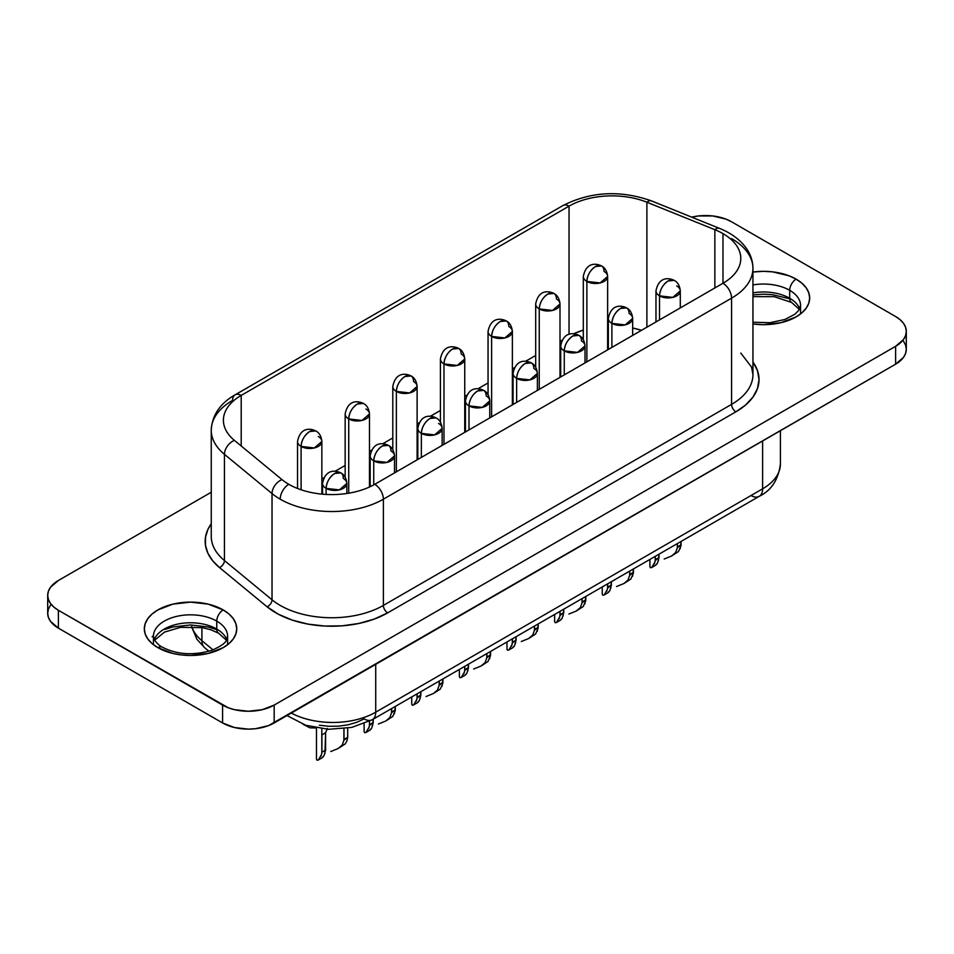 <?xml version="1.0" encoding="UTF-8"?>
<svg xmlns="http://www.w3.org/2000/svg" width="954" height="954" viewBox="0 0 954 954"><rect width="100%" height="100%" fill="white"/><g stroke="black" fill="none" stroke-linecap="round" stroke-linejoin="round"><path stroke-width="1.43" d="M153.439 644.177L153.439 636.235A37.087 21.405 180 0 1 176.335 616.463A37.087 21.405 180 0 1 216.749 621.102A9.123 5.271 -60 0 1 223.2 609.928A46.209 26.676 0 0 0 157.863 609.928A46.209 26.676 0 0 0 157.863 647.659L172.853 653.442L181.51 654.957L190.526 655.47L208.21 653.442L223.2 647.659L228.948 643.616L233.217 639.001L235.841 633.993L236.735 628.793L235.841 623.594L233.217 618.586L228.948 613.971L223.2 609.928L208.21 604.144L190.526 602.117L172.853 604.144L157.863 609.928L152.115 613.971L147.846 618.586L145.211 623.594L144.328 628.793L145.211 633.993L147.846 639.001L152.115 643.616L157.863 647.659A9.123 5.271 -60 0 1 162.418 647.206A9.123 5.271 120 0 0 157.863 647.659A46.209 26.676 0 0 0 223.2 647.659A46.209 26.676 0 0 0 223.2 609.928A9.123 5.271 120 0 0 216.749 621.102A37.087 21.405 180 0 1 227.279 639.12M154.93 638.19A37.087 21.405 0 0 1 216.749 629.044L216.749 621.102L216.749 629.044A37.087 21.405 0 0 1 226.754 639.585A37.087 21.405 0 0 0 216.749 629.044A9.123 5.271 120 0 0 218.645 633.217A9.123 5.271 -60 0 1 216.749 629.044A37.087 21.405 0 0 0 180.115 623.63A37.087 21.405 0 0 0 154.309 639.585M800.561 313.401L800.561 305.459A37.087 21.405 180 0 0 789.697 290.314L789.697 298.256A37.087 21.405 0 0 1 799.69 308.798A37.087 21.405 0 0 0 789.697 298.256L789.697 290.314A37.087 21.405 180 0 0 752.944 284.924A37.087 21.405 180 0 1 789.697 290.314A9.123 5.271 -60 0 1 796.137 279.14L801.885 283.183L806.154 287.798L808.789 292.806L809.672 298.006L808.789 303.217L806.154 308.214L801.885 312.829L796.137 316.871L781.147 322.655L763.474 324.682L752.944 323.978A46.209 26.676 0 0 0 803.852 310.98A46.209 26.676 0 0 0 796.137 279.14A9.123 5.271 120 0 0 789.697 290.314A37.087 21.405 180 0 1 800.215 308.333M789.697 298.256A9.123 5.271 120 0 0 791.581 302.43A9.123 5.271 -60 0 1 789.697 298.256A37.087 21.405 0 0 0 752.944 292.866A37.087 21.405 0 0 1 789.697 298.256M512.68 647.754L514.611 645.524L516.114 640.086L512.417 642.221L512.417 638.81L512.334 643.032L516.114 640.086L516.114 636.676L515.482 643.437M521.289 641.529L528.635 638.536L521.289 641.529M532.737 635.066L528.635 638.536L532.737 635.066L534.431 630.272L532.737 635.066M534.431 626.11L534.431 630.272L534.431 626.11M560.308 620.255L562.24 618.025L563.754 612.587L560.058 614.722L560.058 611.311L559.962 615.533L563.754 612.587L563.754 609.177L563.11 615.938M568.918 614.03L576.276 611.037L568.918 614.03M580.366 607.555L576.276 611.037L580.366 607.555L582.059 602.773L580.366 607.555M582.059 598.611L582.059 602.773L582.059 598.611M607.936 592.756L609.868 590.526L611.383 585.088L607.686 587.223L607.686 583.812L607.603 588.034L611.383 585.088L611.383 581.678L610.739 588.439M616.546 586.531L623.904 583.538L616.546 586.531M627.994 580.056L623.904 583.538L627.994 580.056L629.688 575.274L627.994 580.056M629.688 571.112L629.688 575.274L629.688 571.112M655.565 565.257L657.497 563.027L659.011 557.589L655.315 559.724L655.315 556.313L655.231 560.535L659.011 557.589L659.011 554.179L658.367 560.94M664.187 559.032L671.533 556.039L664.187 559.032M675.623 552.557L671.533 556.039L675.623 552.557L677.328 547.775L675.623 552.557M677.328 543.613L677.328 547.775L677.328 543.613M465.051 675.253L466.971 673.023L468.486 667.585L464.789 669.72L464.789 666.309L464.705 670.531L468.486 667.585L468.486 664.175L467.842 670.936M473.661 669.028L481.007 666.035L473.661 669.028M485.109 662.565L481.007 666.035L485.109 662.565L486.802 657.771L485.109 662.565M486.802 653.609L486.802 657.771L486.802 653.609M417.411 702.752L419.343 700.522L420.857 695.084L417.16 697.219L417.16 693.808L417.077 698.03L420.857 695.084L420.857 691.674L420.213 698.435M426.033 696.527L433.378 693.534L426.033 696.527M437.469 690.064L433.378 693.534L437.469 690.064L439.174 685.27L437.469 690.064M439.174 681.108L439.174 685.27L439.174 681.108M369.782 730.251L371.714 728.021L373.229 722.583L369.532 724.718L369.532 721.212L369.448 725.529L373.229 722.583L373.229 719.173L372.585 725.934M378.404 724.026L385.75 721.033L378.404 724.026M389.84 717.563L385.75 721.033L389.84 717.563L391.545 712.769L389.84 717.563M391.545 708.607L391.545 712.769L391.545 708.607M322.154 757.75L324.086 755.52L325.6 750.082L321.903 752.217L321.903 734.854L325.6 732.72L325.6 750.082L321.903 752.217L321.903 734.854L325.6 732.72L327.472 728.391L325.6 732.72L324.956 753.433M330.764 751.525L338.121 748.532L330.764 751.525M342.212 745.062L338.121 748.532L342.212 745.062L343.905 740.268L342.212 745.062M343.905 728.725L343.905 740.268L343.905 728.725M309.692 431.53C304.469 435.131 301.607 440.104 301.094 446.424L314.343 447.951L321.856 441.463A12.163 7.024 180 0 1 314.343 447.951A12.163 7.024 180 0 1 301.094 446.424L301.094 489.772L301.094 446.424A12.163 7.024 180 0 1 297.529 441.463A12.163 7.024 0 0 0 301.094 446.424A12.163 7.024 -60 0 1 309.692 431.53A12.163 7.024 -60 0 1 315.774 430.934L309.692 431.53M357.321 404.031C352.098 407.632 349.236 412.605 348.723 418.925L361.971 420.44L369.484 413.964A12.163 7.024 180 0 1 361.971 420.44A12.163 7.024 180 0 1 348.723 418.925L348.723 493.182L348.723 418.925A12.163 7.024 180 0 1 345.157 413.964A12.163 7.024 0 0 0 348.723 418.925A12.163 7.024 -60 0 1 357.321 404.031A12.163 7.024 -60 0 1 363.402 403.435L357.321 404.031M404.949 376.532C399.726 380.133 396.864 385.106 396.351 391.426L409.6 392.941L417.113 386.465A12.163 7.024 180 0 1 409.6 392.941A12.163 7.024 180 0 1 396.351 391.426L396.351 471.836L396.351 391.426A12.163 7.024 180 0 1 392.798 386.465A12.163 7.024 0 0 0 396.351 391.426A12.163 7.024 -60 0 1 404.949 376.532A12.163 7.024 -60 0 1 411.031 375.936L404.949 376.532M595.475 266.536C590.252 270.137 587.39 275.098 586.877 281.43L600.126 282.944L607.638 276.469A12.163 7.024 180 0 1 600.126 282.944A12.163 7.024 180 0 1 586.877 281.43L586.877 361.84L586.877 281.43A12.163 7.024 180 0 1 583.311 276.469A12.163 7.024 0 0 0 586.877 281.43A12.163 7.024 -60 0 1 595.475 266.536A12.163 7.024 -60 0 1 601.557 265.939L595.475 266.536M547.846 294.035C542.623 297.636 539.761 302.597 539.248 308.929L552.497 310.444L559.998 303.968A12.163 7.024 180 0 1 552.497 310.444A12.163 7.024 180 0 1 539.248 308.929L539.248 389.339L539.248 308.929A12.163 7.024 180 0 1 535.683 303.968A12.163 7.024 0 0 0 539.248 308.929A12.163 7.024 -60 0 1 547.846 294.035A12.163 7.024 -60 0 1 553.928 293.438L547.846 294.035M500.218 321.534C494.995 325.135 492.121 330.096 491.62 336.428L504.869 337.943L512.37 331.467A12.163 7.024 180 0 1 504.869 337.943A12.163 7.024 180 0 1 491.62 336.428L491.62 416.838L491.62 336.428A12.163 7.024 180 0 1 488.054 331.467A12.163 7.024 0 0 0 491.62 336.428A12.163 7.024 -60 0 1 500.218 321.534A12.163 7.024 -60 0 1 506.288 320.938L500.218 321.534M318.29 436.491A12.163 7.024 180 0 1 321.856 441.463C321.295 436.228 319.268 432.722 315.774 430.934L315.774 430.934C311.553 428.763 300.546 426.116 297.529 441.463L297.529 488.472M365.919 408.992A12.163 7.024 180 0 1 369.484 413.964C368.936 408.729 366.908 405.223 363.402 403.435L363.402 403.435C359.181 401.264 348.174 398.617 345.157 413.964L345.157 477.191M413.547 381.493A12.163 7.024 180 0 1 417.113 386.465C416.564 381.23 414.537 377.724 411.031 375.936A12.163 7.024 -60 0 1 413.547 381.493M604.073 271.496A12.163 7.024 180 0 1 607.638 276.469C607.078 271.234 605.051 267.728 601.557 265.939A12.163 7.024 -60 0 1 604.073 271.496M556.444 298.996A12.163 7.024 180 0 1 559.998 303.968C559.449 298.733 557.422 295.227 553.928 293.438A12.163 7.024 -60 0 1 556.444 298.996M508.816 326.495A12.163 7.024 180 0 1 512.37 331.467C511.821 326.232 509.794 322.726 506.288 320.938A12.163 7.024 -60 0 1 508.816 326.495M334.711 473.47C329.488 477.083 326.626 482.044 326.113 488.365L339.362 489.891L346.874 483.404A12.163 7.024 180 0 1 339.362 489.891A12.163 7.024 180 0 1 326.113 488.365L326.113 494.422L326.113 488.365A12.163 7.024 180 0 1 322.547 483.404A12.163 7.024 0 0 0 326.113 488.365A12.163 7.024 -60 0 1 334.711 473.47A12.163 7.024 -60 0 1 340.793 472.874L334.711 473.47M382.339 445.971C377.116 449.584 374.254 454.545 373.741 460.865L386.99 462.392L394.503 455.905A12.163 7.024 180 0 1 386.99 462.392A12.163 7.024 180 0 1 373.741 460.865L373.741 484.882L373.741 460.865A12.163 7.024 180 0 1 370.176 455.905A12.163 7.024 0 0 0 373.741 460.865A12.163 7.024 -60 0 1 382.339 445.971A12.163 7.024 -60 0 1 388.421 445.375L382.339 445.971M429.968 418.472C424.745 422.085 421.883 427.046 421.37 433.366L434.619 434.893L442.131 428.406A12.163 7.024 180 0 1 434.619 434.893A12.163 7.024 180 0 1 421.37 433.366L421.37 457.395L421.37 433.366A12.163 7.024 180 0 1 417.816 428.406A12.163 7.024 0 0 0 421.37 433.366A12.163 7.024 -60 0 1 429.968 418.472A12.163 7.024 -60 0 1 436.05 417.876L429.968 418.472M477.596 390.973C472.385 394.586 469.511 399.547 468.998 405.867L482.259 407.394L489.76 400.907A12.163 7.024 180 0 1 482.259 407.394A12.163 7.024 180 0 1 468.998 405.867L468.998 429.896L468.998 405.867A12.163 7.024 180 0 1 465.445 400.907A12.163 7.024 0 0 0 468.998 405.867A12.163 7.024 -60 0 1 477.596 390.973A12.163 7.024 -60 0 1 483.678 390.377L477.596 390.973M668.122 280.977C662.899 284.578 660.037 289.551 659.524 295.871L672.773 297.398L680.285 290.91A12.163 7.024 180 0 1 672.773 297.398A12.163 7.024 180 0 1 659.524 295.871L659.524 319.9L659.524 295.871A12.163 7.024 180 0 1 655.97 290.91A12.163 7.024 0 0 0 659.524 295.871A12.163 7.024 -60 0 1 668.122 280.977A12.163 7.024 -60 0 1 674.204 280.381L668.122 280.977M620.494 308.476C615.27 312.089 612.408 317.05 611.896 323.37L625.144 324.897L632.657 318.409A12.163 7.024 180 0 1 625.144 324.897A12.163 7.024 180 0 1 611.896 323.37L611.896 347.399L611.896 323.37A12.163 7.024 180 0 1 608.33 318.409A12.163 7.024 0 0 0 611.896 323.37A12.163 7.024 -60 0 1 620.494 308.476A12.163 7.024 -60 0 1 626.575 307.88L620.494 308.476M572.865 335.975C567.642 339.588 564.78 344.549 564.267 350.869L577.516 352.396L585.017 345.908A12.163 7.024 180 0 1 577.516 352.396A12.163 7.024 180 0 1 564.267 350.869L564.267 374.898L564.267 350.869A12.163 7.024 180 0 1 560.702 345.908A12.163 7.024 0 0 0 564.267 350.869A12.163 7.024 -60 0 1 572.865 335.975A12.163 7.024 -60 0 1 578.947 335.379L572.865 335.975M343.309 478.443A12.163 7.024 180 0 1 346.874 483.404C346.314 478.181 344.287 474.663 340.793 472.874A12.163 7.024 -60 0 1 343.309 478.443M390.937 450.944A12.163 7.024 180 0 1 394.503 455.905C393.954 450.682 391.927 447.164 388.421 445.375A12.163 7.024 -60 0 1 390.937 450.944M438.566 423.445A12.163 7.024 180 0 1 442.131 428.406C441.583 423.182 439.555 419.665 436.05 417.876L436.05 417.876C431.828 415.717 420.821 413.058 417.816 428.406L417.816 459.446M486.194 395.946A12.163 7.024 180 0 1 489.76 400.907C489.211 395.671 487.184 392.166 483.678 390.377A12.163 7.024 -60 0 1 486.194 395.946M676.72 285.95A12.163 7.024 180 0 1 680.285 290.91C679.737 285.675 677.71 282.169 674.204 280.381L674.204 280.381C669.982 278.222 658.976 275.563 655.97 290.91L655.97 321.951M629.091 313.449A12.163 7.024 180 0 1 632.657 318.409C632.097 313.174 630.081 309.668 626.575 307.88A12.163 7.024 -60 0 1 629.091 313.449M581.463 340.948A12.163 7.024 180 0 1 585.017 345.908C584.468 340.673 582.441 337.167 578.947 335.379A12.163 7.024 -60 0 1 581.463 340.948M338.121 748.532L345.074 744.025L346.755 741.389L347.697 737.335L347.697 728.188L347.697 737.335L346.803 741.27M321.808 753.028L321.808 728.761L321.808 753.028L321.009 756.272M385.75 721.033L392.702 716.526L395.242 710.635L395.326 706.425L394.431 713.771M369.448 721.26L369.448 725.529L369.448 721.26M433.378 693.534L440.331 689.026L442.871 683.136L442.954 678.926L442.06 686.272M417.077 693.856L417.077 698.03L417.077 693.856M481.007 666.035L487.959 661.527L490.499 655.636L490.583 651.427L489.7 658.773M464.705 666.357L464.705 670.531L464.705 666.357M671.533 556.039L678.485 551.531L681.025 545.64L681.108 541.419L680.214 548.777M655.231 556.361L655.231 560.535L655.231 556.361M623.904 583.538L630.856 579.03L633.384 573.139L633.48 568.918L632.585 576.276M607.603 583.86L607.603 588.034L607.603 583.86M576.276 611.037L583.228 606.529L585.756 600.638L585.839 596.429L584.957 603.775M559.962 611.359L559.962 615.533L559.962 611.359M452.578 349.033C447.366 352.634 444.492 357.607 443.98 363.927L457.24 365.442L464.741 358.966A12.163 7.024 180 0 1 457.24 365.442A12.163 7.024 180 0 1 443.98 363.927L443.98 444.337L443.98 363.927A12.163 7.024 180 0 1 440.426 358.966A12.163 7.024 0 0 0 443.98 363.927A12.163 7.024 -60 0 1 452.578 349.033A12.163 7.024 -60 0 1 458.659 348.437L452.578 349.033M461.176 353.994A12.163 7.024 180 0 1 464.741 358.966C464.193 353.731 462.165 350.225 458.659 348.437A12.163 7.024 -60 0 1 461.176 353.994M525.237 363.474C520.013 367.087 517.14 372.048 516.639 378.368L529.887 379.895L537.388 373.408A12.163 7.024 180 0 1 529.887 379.895A12.163 7.024 180 0 1 516.639 378.368L516.639 402.397L516.639 378.368A12.163 7.024 180 0 1 513.073 373.408A12.163 7.024 0 0 0 516.639 378.368A12.163 7.024 -60 0 1 525.237 363.474A12.163 7.024 -60 0 1 531.306 362.878L525.237 363.474M533.835 368.447A12.163 7.024 180 0 1 537.388 373.408C536.84 368.172 534.812 364.666 531.306 362.878A12.163 7.024 -60 0 1 533.835 368.447M528.635 638.536L535.588 634.028L538.128 628.137L538.211 623.928L537.329 631.274M512.334 638.858L512.334 643.032L512.334 638.858M211.251 430.015A72.957 42.119 0 0 0 224.44 454.331L272.033 493.564A12.163 8.133 -50.5 0 1 281.99 479.612A12.163 8.133 129.5 0 0 272.033 493.564A72.957 42.119 0 0 0 280.202 499.192A12.163 7.024 -60 0 1 288.8 484.298A60.794 35.095 180 0 1 281.99 479.612L234.398 440.366A12.163 8.133 129.5 0 0 224.44 454.331A72.957 42.119 180 0 1 211.251 430.171L211.251 536.398A72.957 42.119 0 0 0 224.44 560.547A6.082 4.066 -50.5 0 1 219.456 567.523A79.027 45.625 180 0 1 211.251 523.806L207.865 529.542L205.468 537.376L205.468 545.33L207.865 553.165L212.575 560.642L219.456 567.523L267.048 606.768L278.389 614.233L292.27 620.112L308.023 624.107L324.897 626.051L342.104 625.836L358.823 623.475L374.254 619.074L387.67 612.862L735.868 411.83L745.706 404.913L753.004 397.019L757.5 388.469L759.026 379.561L757.5 370.665L752.944 362.007A79.027 45.625 180 0 1 735.868 411.83A6.082 3.506 60 0 1 731.575 404.377A72.957 42.119 0 0 0 752.944 374.6L751.549 367.099L740.781 353.052M211.251 536.243A72.957 42.119 0 0 0 224.44 560.547L224.44 454.331L272.033 493.564L272.033 599.792L224.44 560.547L224.44 454.331A12.163 8.133 -50.5 0 1 234.398 440.366A60.794 35.095 180 0 1 241.207 395.421L569.037 206.147A12.163 7.024 -120 0 0 562.955 205.551A12.163 7.024 60 0 1 569.037 206.147A60.794 35.095 180 0 1 646.895 202.224L714.856 229.687A60.794 35.095 180 0 1 722.977 233.623A60.794 35.095 180 0 1 740.781 258.451A60.794 35.095 180 0 1 722.977 283.266L722.977 233.623A60.794 35.095 180 0 1 722.977 283.266A12.163 7.024 60 0 1 731.575 298.161A72.957 42.119 0 0 0 752.933 267.776M903.521 341.222L905.596 345.181L906.3 349.283L905.596 353.397L903.521 357.345L895.615 364.178L268.658 725.577L255.505 728.725L248.386 729.13L234.434 727.52L222.592 722.953L58.385 628.149L50.479 621.316L48.404 617.369L47.7 613.255L48.404 609.153L50.479 605.194M641.482 330.322L632.657 328.009A60.794 35.095 0 0 1 641.482 330.322M608.33 325.994L607.638 326.018A60.794 35.095 0 0 1 608.33 325.994M583.311 330.084L573.7 333.781A60.794 35.095 0 0 1 583.311 330.084M562.133 340.196L559.998 341.425L562.133 340.196M535.683 355.46L525.654 361.256L535.683 355.46M514.504 367.695L512.37 368.924L514.504 367.695M488.054 382.959L478.014 388.755L488.054 382.959M466.876 395.194L464.741 396.423L466.876 395.194M440.426 410.458L430.385 416.254L440.426 410.458M419.235 422.694L417.113 423.922L419.235 422.694M392.798 437.958L382.757 443.753L392.798 437.958M371.607 450.193L369.484 451.421L371.607 450.193M345.157 465.457L335.128 471.252L345.157 465.457M323.978 477.692L321.856 478.92L323.978 477.692M291.316 713.067A60.794 35.095 0 0 0 375.721 712.185A16.409 9.48 60 0 1 372.322 719.698A16.409 9.48 60 0 1 364.118 718.887L356.581 722.381L347.912 724.849L338.527 726.173L328.868 726.292L319.387 725.207M646.895 202.224A12.163 5.7 -68 0 1 651.475 200.877A12.163 5.7 112 0 0 646.895 202.224L646.895 327.186L646.895 202.224L714.856 229.687A12.163 5.7 -68 0 1 719.411 228.352A12.163 5.7 112 0 0 714.856 229.687A60.794 35.095 180 0 1 722.977 233.623L722.977 283.266L374.779 484.298A12.163 7.024 60 0 1 383.377 499.192L731.575 298.161A12.163 7.024 -120 0 0 722.977 283.266L374.779 484.298A60.794 35.095 180 0 1 288.8 484.298A12.163 7.024 120 0 0 280.202 499.192A72.957 42.119 0 0 0 383.377 499.192A12.163 7.024 -120 0 0 374.779 484.298A60.794 35.095 180 0 1 288.8 484.298A60.794 35.095 180 0 1 281.99 479.612L234.398 440.366A60.794 35.095 180 0 1 223.403 420.237A60.794 35.095 180 0 1 241.207 395.421A12.163 7.024 -120 0 0 235.137 394.813A12.163 7.024 60 0 1 241.207 395.421L241.207 445.983L241.207 395.421L569.037 206.147A60.794 35.095 180 0 1 646.895 202.224M232.609 400.382A12.163 7.024 60 0 1 235.137 394.813C220.064 403.399 212.11 415.181 211.251 430.171A72.957 42.119 180 0 1 232.609 400.382M691.65 217.154L698.495 215.95L712.721 215.95L725.875 219.098L731.408 221.71L895.615 316.525L900.147 319.709L903.521 323.358L905.596 327.305L906.3 331.42L905.596 335.522L903.521 339.469L895.615 346.302L274.18 705.089L262.35 709.657L248.386 711.255L234.434 709.657L228.125 707.701L58.385 610.274L53.853 607.09L50.479 603.441L48.404 599.494L47.7 595.391L48.404 591.277L50.479 587.33L58.385 580.497L211.251 492.24L58.385 580.497A36.479 21.06 180 0 0 47.7 595.391L47.7 613.255A36.479 21.06 0 0 0 58.385 628.149L58.385 610.274A36.479 21.06 180 0 1 47.7 595.391M796.137 279.14L789.137 275.825L772.49 271.842L763.474 271.33L752.944 272.033A46.209 26.676 0 0 1 796.137 279.14M691.686 217.142A36.479 21.06 180 0 1 731.408 221.71L895.615 316.525A36.479 21.06 180 0 1 906.3 331.42A36.479 21.06 180 0 1 895.615 346.302L895.615 364.178A36.479 21.06 0 0 0 906.3 349.283L906.3 331.42M58.385 610.274L222.592 705.089L222.592 722.953L58.385 628.149L58.385 610.274M274.18 705.089A36.479 21.06 180 0 1 222.592 705.089L222.592 722.953A36.479 21.06 0 0 0 274.18 722.953L274.18 705.089L895.615 346.302L895.615 364.178L274.18 722.953L274.18 705.089M731.575 404.377A72.957 42.119 0 0 0 752.944 374.6L752.944 268.372A72.957 42.119 180 0 1 731.575 298.161L731.575 404.377L383.377 605.408L383.377 499.192A72.957 42.119 180 0 1 280.202 499.192A72.957 42.119 180 0 1 272.033 493.564L272.033 599.792A72.957 42.119 0 0 0 383.377 605.408L383.377 499.192L731.575 298.161L731.575 404.377A6.082 3.506 -120 0 0 735.868 411.83L387.67 612.862A6.082 3.506 60 0 1 383.377 605.408L731.575 404.377M731.575 238.595A72.957 42.119 180 0 1 752.944 268.372C752.873 261.217 750.691 254.551 746.398 248.374C740.161 239.716 731.158 233.038 719.411 228.352L651.451 200.877C620.338 189.929 590.836 191.492 562.955 205.551L235.137 394.813M714.856 287.953L714.856 229.687L714.856 287.953M569.037 334.365L569.037 206.147L569.037 334.365M286.987 715.572L305.769 725.267L328.498 729.309L351.859 727.389L372.322 719.698A16.409 9.48 -120 0 0 375.721 712.185L762.616 488.818A60.794 35.095 0 0 0 780.42 464.002A60.794 35.095 180 0 1 762.616 488.818A16.409 9.48 60 0 1 759.217 496.33A16.409 9.48 -120 0 0 762.616 488.818L762.616 440.963L762.616 488.818L375.721 712.185L375.721 664.33L375.721 712.185A60.794 35.095 180 0 1 291.411 713.103M204.967 647.969A16.409 10.983 -50.5 0 1 201.914 640.706L213.028 649.865L201.914 640.706L201.914 627.565L201.914 640.706A60.794 35.095 180 0 1 191.837 626.635A60.794 35.095 0 0 0 201.914 640.706A16.409 10.983 129.5 0 0 204.919 647.933L196.941 639.323L191.515 626.635M219.456 567.523A6.082 4.066 129.5 0 0 224.44 560.547L272.033 599.792A6.082 4.066 -50.5 0 1 267.048 606.768L219.456 567.523M272.033 599.792A72.957 42.119 0 0 0 383.377 605.408A6.082 3.506 -120 0 0 387.67 612.862A79.027 45.625 180 0 1 267.048 606.768A6.082 4.066 129.5 0 0 272.033 599.792M780.42 430.683L780.42 464.002C778.309 479.814 771.237 490.583 759.217 496.33A16.409 9.48 60 0 1 751.001 495.52M507.015 648.863L507.504 650.211L508.911 649.936L512.071 644.475M554.644 621.364L555.133 622.712L556.54 622.437L559.712 616.976M602.284 593.865L602.761 595.213L604.168 594.938L607.34 589.477M649.912 566.366L650.389 567.713L651.797 567.439L654.969 561.978M459.387 676.362L459.876 677.71L461.283 677.435L464.443 671.974M411.758 703.861L412.247 705.209L413.642 704.934L416.815 699.473M364.13 731.36L364.607 732.708L366.014 732.433L369.186 726.972M316.489 758.859L316.978 760.207L318.386 759.933L321.558 754.471M153.785 633.361A37.087 21.405 180 0 1 178.672 615.95A37.087 21.405 180 0 1 216.749 621.102A37.087 21.405 180 0 1 227.612 636.235C226.337 639.168 229.163 642.662 211.907 650.282C193.543 655.708 177.039 654.682 162.418 647.206C157.994 645.333 152.95 638.309 153.868 638.56L153.439 636.235M347.697 737.335L344 739.469L344 728.713L343.905 740.268L347.697 737.335M316.966 760.195L316.478 759.074M322.297 757.679L318.159 760.064M323.06 757.011L324.11 755.473M395.326 709.836L391.629 711.97L391.629 708.56L391.545 712.769L395.326 709.836M364.595 732.696L364.106 731.575M369.925 730.18L365.787 732.565M369.448 725.529L368.638 728.761M370.689 729.512L371.738 727.974M442.954 682.337L439.257 684.471L439.257 681.061L439.174 685.27L442.954 682.337M412.223 705.197L411.734 704.076M417.554 702.681L413.416 705.066M417.077 698.03L416.266 701.262M418.329 702.013L419.378 700.474M490.583 654.838L486.886 656.972L486.886 653.562L486.802 657.771L490.583 654.838M459.864 677.698L459.363 676.577M465.194 675.182L461.044 677.567M464.705 670.531L463.894 673.762M465.957 674.514L467.007 672.975M681.108 544.841L677.412 546.976L677.412 543.553L677.328 547.775L681.108 544.841M650.378 567.702L649.889 566.581M655.708 565.185L651.57 567.57M655.231 560.535L654.42 563.766M656.483 564.518L657.533 562.967M633.48 572.34L629.783 574.475L629.783 571.052L629.688 575.274L633.48 572.34M602.749 595.201L602.26 594.08M608.08 592.684L603.942 595.069M607.603 588.034L606.792 591.265M608.843 592.017L609.892 590.466M585.839 599.839L582.143 601.974L582.143 598.552L582.059 602.773L585.839 599.839M555.121 622.7L554.632 621.579M560.451 620.183L556.313 622.568M559.962 615.533L559.163 618.764M561.214 619.516L562.264 617.977M538.211 627.338L534.431 630.272L534.514 626.062L534.514 629.473L538.211 627.338M507.492 650.199L506.991 649.078M512.823 647.683L508.685 650.068M512.334 643.032L511.535 646.263M514.611 645.524L513.586 647.015M316.478 727.997L309.943 727.83L303.145 724.36M216.2 629.449L208.21 626.981L190.526 624.953L172.853 626.981L164.863 629.449M153.451 635.71L152.115 636.807M789.137 298.662L772.49 294.679L763.474 294.166L752.944 294.869M226.408 640.206L218.645 633.217L210.846 629.759L202.379 627.637L180.568 627.338L164.458 632.12L154.643 640.206M800.561 305.459L798.736 310.36L794.92 314.188L784.856 319.507L769.878 322.714L752.944 322.213M799.357 309.43L791.581 302.43L774.135 296.658L752.944 296.634M321.856 494.1L321.856 441.463M369.484 487.017L369.484 413.964M417.113 459.852L417.113 386.465M607.638 349.856L607.638 276.469M559.998 377.355L559.998 303.968M512.37 404.854L512.37 331.467M346.874 493.48L346.874 483.404M394.503 472.91L394.503 455.905M442.131 445.411L442.131 428.406M489.76 417.912L489.76 400.907M680.285 307.915L680.285 290.91M632.657 335.414L632.657 318.409M585.017 362.914L585.017 345.908M464.741 432.353L464.741 358.966M537.388 390.413L537.388 373.408M208.95 651.248L204.919 647.933M759.217 496.33L372.322 719.698M506.991 641.947L506.991 649.197M513.073 404.448L513.073 373.408C516.078 358.06 527.085 360.719 531.306 362.878M440.426 422.193L440.426 358.966C443.431 343.619 454.438 346.266 458.659 348.437M554.62 614.448L554.62 621.686M602.26 586.948L602.26 594.187M649.889 559.449L649.889 566.688M459.363 669.446L459.363 676.696M411.734 696.945L411.734 704.195M364.106 723.669L364.106 731.694M316.478 727.962L316.478 759.193M560.702 376.949L560.702 345.908C563.719 330.561 574.725 333.22 578.947 335.379M608.33 349.45L608.33 318.409C611.347 303.062 622.354 305.721 626.575 307.88M465.445 431.947L465.445 400.907C468.45 385.559 479.457 388.218 483.678 390.377M370.176 486.695L370.176 455.905C373.193 440.557 384.2 443.216 388.421 445.375M322.547 494.172L322.547 483.404C325.564 468.056 336.571 470.716 340.793 472.874M488.054 394.694L488.054 331.467C491.06 316.12 502.066 318.767 506.288 320.938M535.683 367.195L535.683 303.968C538.7 288.621 549.695 291.268 553.928 293.438M583.311 339.696L583.311 276.469C586.328 261.122 597.335 263.769 601.557 265.939M392.798 449.692L392.798 386.465C395.803 371.118 406.809 373.765 411.031 375.936M227.612 644.177L227.612 636.235"/></g></svg>
